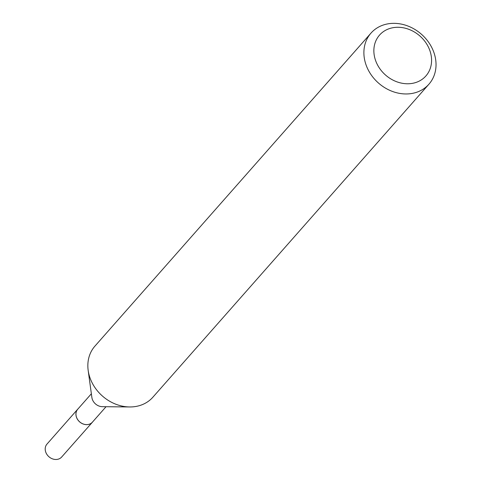 <?xml version="1.0" encoding="UTF-8"?>
<svg xmlns="http://www.w3.org/2000/svg" width="483" height="483" viewBox="0 0 483 483"><rect width="100%" height="100%" fill="white"/><g stroke="black" fill="none" stroke-linecap="round" stroke-linejoin="round"><path stroke-width="0.72" d="M106.043 406.716L92.434 422.142A9.787 8.235 -138.6 0 1 77.304 418.984A9.787 8.235 -138.6 0 1 77.757 409.198L91.365 393.772M92.706 421.834A9.799 8.247 -138.6 0 1 77.286 418.996A9.799 8.247 -138.6 0 1 78.029 408.89M428.928 84.199L152.888 397.195A38.622 32.506 -138.6 0 1 129.667 406.958L102.372 406.68A9.787 8.235 -138.6 0 1 93.122 401.047A9.787 8.235 -138.6 0 1 91.861 397.406L88.166 370.358A38.622 32.506 -138.6 0 1 94.952 346.1L370.992 33.104A38.622 32.506 -138.6 0 1 430.715 45.565A38.622 32.506 -138.6 0 1 428.928 84.199A38.622 32.506 -138.6 0 1 369.211 71.744A38.622 32.506 -138.6 0 1 370.992 33.104M129.667 406.958A38.622 32.506 -138.6 0 1 93.165 384.74A38.622 32.506 -138.6 0 1 88.166 370.358M427.322 45.052A30.9 26.004 -138.6 0 1 417.807 81.76A30.9 26.004 -138.6 0 1 378.117 65.996A30.9 26.004 -138.6 0 1 387.632 29.288A30.9 26.004 -138.6 0 1 427.322 45.052M92.821 421.701A9.811 8.253 -138.6 0 1 92.446 422.166L61.679 457.015A9.787 8.235 -138.6 0 1 59.119 458.85A9.787 8.235 -138.6 0 1 47.6 455.378A9.787 8.235 -138.6 0 1 47.002 444.07L77.727 409.192A9.811 8.253 -138.6 0 1 78.143 408.757M92.446 422.166A9.811 8.253 -138.6 0 1 89.88 424.008A9.811 8.253 -138.6 0 1 78.331 420.524A9.811 8.253 -138.6 0 1 77.727 409.192"/></g></svg>
